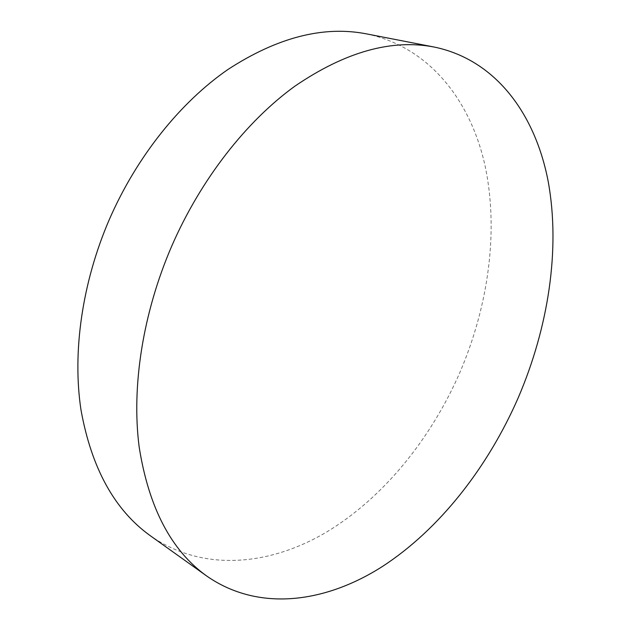 <?xml version="1.0" encoding="UTF-8"?>
<svg xmlns="http://www.w3.org/2000/svg" width="631" height="631" viewBox="0 0 631 631"><rect width="100%" height="100%" fill="white"/><g stroke="black" fill="none" stroke-linecap="round" stroke-linejoin="round"><path stroke-width="0.47" stroke-dasharray="3.15 2.37" d="M366.359 33.853C428.914 46.804 470.079 99.777 484.766 164.423C499.026 229.692 488.749 305.049 459.92 372.385C430.713 439.263 383.112 498.135 326.077 532.359C269.2 565.849 202.725 572.23 150.494 535.861"/><path stroke-width="0.95" d="M206.865 576.127L150.494 535.861C114.676 510.266 91.503 468.273 80.981 409.898C72.265 352.437 81.975 282.909 109.329 219.501C136.746 156.543 180.442 102.293 227.901 69.513C277.246 37.403 323.395 25.516 366.359 33.853L434.357 47.08C496.352 59.992 535.506 114.834 548.236 181.704C560.509 249.261 548.394 327.315 518.327 397.538C487.889 467.295 439.61 529.346 382.283 566.575C325.146 603.007 258.694 612.109 206.865 576.127C171.309 550.768 148.735 507.687 139.151 446.89C131.414 386.977 142.622 313.583 171.671 246.232C200.776 179.346 246.232 121.404 294.795 86.242C345.228 51.813 391.756 38.759 434.357 47.08"/></g></svg>
